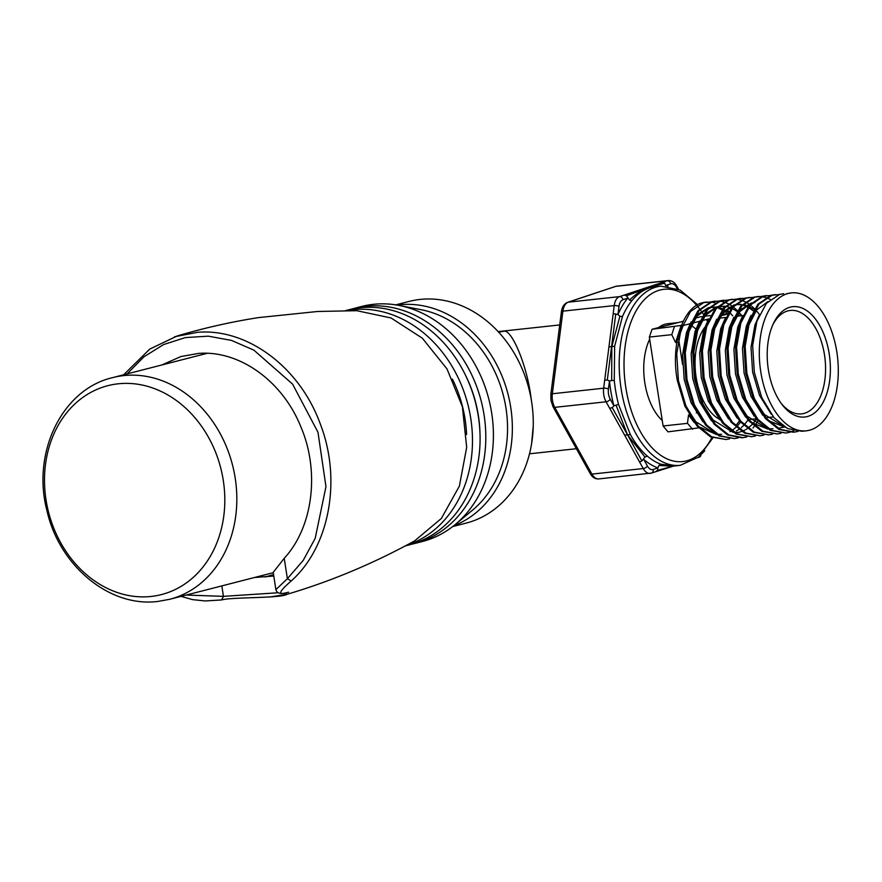 <?xml version="1.0" encoding="UTF-8"?>
<svg xmlns="http://www.w3.org/2000/svg" width="882" height="882" viewBox="0 0 882 882"><rect width="100%" height="100%" fill="white"/><g stroke="black" fill="none" stroke-linecap="round" stroke-linejoin="round"><path stroke-width="1.32" d="M418.311 542.463A121.385 100.041 -104.4 0 0 455.31 524.47L472.708 509.994A110.989 91.463 -104.4 0 0 503.346 395.379A110.989 91.463 -104.4 0 0 421.254 309.736L399.028 305.437A121.385 100.041 -104.4 0 0 373.395 304.323A121.385 100.041 -104.4 0 0 357.927 307.509M397.01 305.073A114.451 94.319 75.6 0 1 399.193 304.808A114.451 94.319 75.6 0 1 508.341 395.467A114.451 94.319 75.6 0 1 453.723 525.771M455.31 524.47A121.385 100.041 -104.4 0 0 488.815 399.116A121.385 100.041 -104.4 0 0 399.028 305.437M452.698 526.565L466.071 523.125A114.451 94.319 -104.4 0 0 530.468 395.412A114.451 94.319 -104.4 0 0 420.119 299.428A114.451 94.319 -104.4 0 0 409.105 301.423L395.72 304.863M768.354 369.679A55.489 31.212 -96.2 0 1 773.316 323.694A55.489 31.212 -96.2 0 1 804.472 309.218A55.489 31.212 -96.2 0 1 829.234 354.024A55.489 31.212 -96.2 0 1 817.724 410.009A55.489 31.212 -96.2 0 1 782.069 404.573A55.489 31.212 -96.2 0 1 768.354 369.679M781.165 403.35A52.027 29.26 83.8 0 0 801.551 413.878A52.027 29.26 83.8 0 0 824.483 354.829A52.027 29.26 83.8 0 0 790.349 310.442A52.027 29.26 83.8 0 0 772.687 325.083M704.773 327.321A52.027 29.26 83.8 0 0 696.13 377.209A52.027 29.26 83.8 0 0 719.48 419.292M649.67 339.228A52.027 29.26 83.8 0 0 644.808 382.766A52.027 29.26 83.8 0 0 662.261 420.582M696.394 412.93A52.027 29.26 83.8 0 0 696.791 412.137M729.679 438.806L725.974 439.501L711.609 436.755L698.125 425.929L685.909 405.918L678.423 380.539L676.737 353.682L681.014 329.438L690.529 311.489L703.748 302.603L710.539 301.986M725.974 439.512L710.539 436.866L697.056 426.039L684.84 406.029L677.354 380.66C670.452 344.344 682.922 306.903 702.678 302.713A69.369 39.017 83.8 0 1 705.798 302.151L706.758 302.041M786.799 293.607L788.21 293.452A69.369 39.017 83.8 0 0 760.747 371.631A69.369 39.017 83.8 0 0 806.269 430.813A69.369 39.017 83.8 0 0 836.853 352.072A69.369 39.017 83.8 0 0 791.33 292.89A69.369 39.017 83.8 0 0 788.21 293.452L791.275 292.901M806.269 430.813L801.881 431.287L787.516 428.531L774.032 417.704L761.816 397.694L754.331 372.325L752.644 345.468L756.921 321.213L766.436 303.276L779.655 294.379L783.745 293.717M798.1 431.397L794.406 432.092L780.03 429.347L766.546 418.52L754.331 398.51L746.845 373.13L745.158 346.273L749.435 322.029L758.95 304.081L772.169 295.194L778.96 294.577M793.337 432.213L778.96 429.457L765.477 418.63L753.261 398.62L745.775 373.251L744.088 346.394L748.366 322.139L757.881 304.202L771.1 295.305L775.19 294.643M793.712 430.769L790.074 432.169M789.555 432.323L785.851 433.018L771.474 430.273L757.991 419.446L745.775 399.436L738.289 374.056L736.602 347.199L740.88 322.955L750.395 305.007L763.625 296.12L770.416 295.503M785.84 433.029L770.405 430.383L756.921 419.556L744.706 399.546L737.22 374.177L735.533 347.321L739.811 323.066L749.325 305.128L762.555 296.231L766.634 295.569M781 433.249L777.296 433.944L762.919 431.199L749.446 420.372L737.22 400.362L729.745 374.982L728.047 348.125L732.325 323.881L741.85 305.933L755.069 297.047L761.861 296.429M777.296 433.955L761.85 431.309L748.377 420.482L736.15 400.472L728.675 375.104L726.977 348.247L731.255 323.992L740.781 306.054L754 297.157L758.079 296.495M772.445 434.176L768.74 434.87L754.375 432.125L740.891 421.298L728.675 401.288L721.189 375.908L719.503 349.052L723.78 324.808L733.295 306.859L746.514 297.973L753.305 297.355M768.74 434.881L753.305 432.235L739.822 421.409L727.606 401.398L720.12 376.03L718.433 349.173L722.711 324.918L732.225 306.98L745.444 298.083L749.524 297.421M763.889 435.102L760.196 435.796L745.819 433.051L732.336 422.224L720.12 402.214L712.634 376.835L710.947 349.978L715.225 325.734L724.739 307.785L737.958 298.899L744.75 298.281M760.185 435.807L744.75 433.161L731.266 422.335L719.051 402.324L711.565 376.956L709.878 350.099L714.155 325.844L723.67 307.906L736.889 299.009L740.979 298.348M755.345 436.028L751.64 436.722L737.264 433.977L723.78 423.151L711.565 403.14L704.079 377.761L702.392 350.904L706.669 326.66L716.184 308.711L729.403 299.825L736.194 299.207M751.629 436.733L736.194 434.087L722.711 423.261L710.495 403.25L703.009 377.882L701.322 351.025L705.6 326.77L715.115 308.832L728.334 299.935L732.424 299.274M746.789 436.954L743.085 437.648L728.708 434.903L715.225 424.077L703.009 404.066L695.523 378.687L693.836 351.83L698.114 327.586L707.629 309.637L720.859 300.751L727.65 300.134M742.016 437.77L727.639 435.013L714.155 424.187L701.94 404.177L694.454 378.808L692.767 351.951L697.045 327.696L706.559 309.758L719.789 300.861L723.868 300.189M758.013 420.78L755.94 424.066M754.286 426.337L752.963 427.968M738.234 437.88L734.53 438.575L720.153 435.829L706.68 425.003L694.454 404.992L686.979 379.613L685.281 352.756L689.559 328.512L699.084 310.563L712.303 301.677L719.095 301.06M734.53 438.586L719.084 435.94L705.611 425.113L693.384 405.103L685.909 379.734L684.212 352.877L688.5 328.622L698.015 310.685L711.234 301.787L715.313 301.115M757.55 296.55L761.331 296.595M761.883 296.661L765.752 297.51M766.315 297.686L770.284 299.406M736.746 299.252L740.604 300.001M741.167 300.167L745.125 301.765M745.698 302.063L748.476 303.717M749.05 304.114L749.766 304.621M750.35 305.073L751.354 305.867M752.247 306.616L754.54 308.766M756.205 310.53L758.961 313.838M719.635 301.104L723.505 301.853M724.056 302.019L728.014 303.617M728.587 303.915L731.365 305.569M731.95 305.966L732.655 306.473M733.24 306.925L737.429 310.618M739.105 312.382L741.85 315.69M531.438 400.637L530.766 395.963C526.819 365.655 512.188 330.022 504.162 331.169L498.694 332.216M531.603 443.734L533.246 426.039M618.536 404.419L613.905 405.808L612.218 407.627L627.532 434.848L630.354 434.55L618.536 404.419A90.107 50.682 83.8 0 1 615.371 389.061A90.107 50.682 83.8 0 1 614.269 380.462L614.644 346.284L622.449 316.561L619.892 316.241L611.821 346.593L614.644 346.284M612.218 407.627L609.727 408.355L639.571 461.981L641.898 460.966L644.962 457.085L647.278 456.06C640.861 450.504 635.227 443.337 630.354 434.55M674.498 465.95L660.894 464.219L658.931 465.464L672.746 466.181L680.198 465.332A90.107 50.682 -96.2 0 1 621.071 388.444A90.107 50.682 -96.2 0 1 660.805 286.154L654.532 286.837M665.888 286.022L664.642 283.144L662.547 282.339L624.224 295.073L626.518 295.812L646.263 288.414L655.083 286.771M608.944 346.902L604.699 380.076L607.301 380.021L615.746 314.014L613.188 313.716L608.944 346.902L611.821 346.593L611.667 380.539L609.473 380.925L608.437 389.05A10.408 5.854 83.8 0 0 608.525 393.989A10.408 5.854 83.8 0 0 610.256 399.248L613.905 405.808A93.58 52.633 -96.2 0 1 610.609 389.866A93.58 52.633 -96.2 0 1 609.473 380.925L607.301 380.021M626.518 295.812L629.494 300.034L631.799 300.762C637.058 294.368 642.813 290.145 649.086 288.083M677.971 322.603L667.751 323.716A52.027 29.26 83.8 0 0 658.523 327.608M658.931 465.464L657.884 467.912A93.58 52.633 -96.2 0 1 643.75 459.434L647.399 465.994A10.408 5.854 83.8 0 0 653.198 469.467L657.884 467.912L657.586 470.371L673.275 466.115M657.586 470.371L655.646 471.616M653.198 469.467A3.473 2.844 71.6 0 1 651.434 473.072L673.947 465.95M616.044 405.136L627.532 434.848L624.654 435.168M641.898 460.966L627.532 434.848L644.962 457.085M619.892 316.241L617.962 314.565L615.746 314.014M655.502 286.727L646.263 288.414L664.642 283.144M643.386 288.701L646.263 288.414C641.06 290.553 635.47 294.434 629.494 300.034M614.269 380.462L611.667 380.539M677.729 342.293L675.59 342.525L671.775 334.653L649.339 337.078L663.099 425.984L667.961 431.849L701.014 427.594L716.515 434.539M727.33 314.157L720.826 315.833M708.72 318.942L701.807 320.717M699.459 321.324L691.477 323.374M690.33 323.672L682.348 325.723M727.573 313.727L721.906 314.345M710.462 315.58L704.806 316.197M701.554 316.55L693.748 318.556M683.285 321.235L652.085 329.262L681.444 325.403M663.099 425.984L687.486 423.349L688.522 414.948L689.239 414.871M678.578 338.71L682.558 364.42M671.775 334.653L674.333 326.847M649.339 337.078L652.085 329.262M692.535 429.192L687.486 423.349M689.735 413.724L690.352 414.749M711.09 302.03L714.949 302.78M722.81 306.495L724.1 307.399M726.581 309.395L728.874 311.544M729.502 312.184L732.688 315.833M695.898 329.096A52.027 29.26 83.8 0 0 690.738 325.215M689.889 324.752A52.027 29.26 83.8 0 0 688.599 324.113M675.59 342.525L681.158 325.436M678.942 336.99L683.142 325.513M694.332 422.654L688.522 414.948M771.309 414.32L759.523 395.357L752.611 372.05L751.012 347.376L754.904 325.105L759.49 314.565M785.156 427.263L768.619 420.78M762.765 415.246L750.979 396.283L744.055 372.976L742.457 348.302L746.348 326.031L750.935 315.491M783.591 427.175L779.357 428.057M754.209 416.172L742.423 397.209L735.5 373.902L733.912 349.228L737.793 326.957L742.379 316.418M770.802 428.983L769.291 429.093M768.046 429.115L751.508 422.632M745.654 417.098L733.868 398.135L726.944 374.828L725.357 350.154L729.238 327.883L733.835 317.344M737.947 311.39L751.343 302.945M737.098 418.024L725.313 399.061L718.4 375.754L716.801 351.08L720.693 328.81L725.28 318.27M728.543 418.95L716.757 399.987L709.845 376.68L708.246 352.006L712.138 329.736L716.724 319.196M720.848 313.242L734.232 304.797M736.768 304.488L740.031 304.61M741.123 304.775L741.795 304.907M742.589 305.084L744.463 305.657M745.588 306.087L747.76 307.101M748.465 307.487L753.283 310.85M719.999 419.876L708.213 400.913L701.289 377.606L699.691 352.932L703.582 330.662L708.169 320.122M756.524 419.082L753.878 422.588M752.181 424.474L748.013 428.123M747.374 428.564L745.974 429.468M744.959 430.052L742.512 431.199M741.74 431.496L737.661 432.555M711.443 420.802L699.658 401.839L692.734 378.532L691.146 353.858L695.027 331.588L699.613 321.048M703.737 315.095L717.132 306.649M722.92 306.462L724.684 306.76M728.488 307.939L730.66 308.954M737.815 314.157L739.59 315.932M747.969 420.008L745.323 423.514M743.625 425.4L741.431 427.483M738.829 429.49L736.404 430.978M702.888 421.728L691.102 402.765L684.189 379.458L682.591 354.785L686.472 332.514L691.069 321.974M695.181 316.021L708.577 307.575M709.712 307.399L714.365 307.388M715.467 307.553L716.129 307.686M718.808 308.435L722.104 309.88M722.81 310.266L723.361 310.585M724.519 311.313L727.628 313.628M739.414 420.935L736.779 424.44M784.374 426.778L764.385 414.43L755.411 400.913M747.363 329.581L748.487 325.8L756.646 309.968L768.013 301.534M772.941 428.751L768.806 428.806M767.263 428.63L747.274 416.282L738.311 402.765M730.263 331.434L731.376 327.652L739.546 311.82L750.902 303.386M752.247 302.989L754.948 302.493M713.152 333.286L714.277 329.504L722.435 313.672L733.791 305.238M735.147 304.841L741.078 304.279M743.118 304.51L745.488 305.062M746.602 305.426L748.476 306.175M749.193 306.506L754.066 309.527M738.73 432.456L734.596 432.511M733.052 432.334L713.064 419.986L704.101 406.47M696.052 335.138L697.166 331.356L705.335 315.524L716.691 307.09M718.036 306.693L725.169 306.241M726.007 306.363L728.378 306.914M729.502 307.278L731.365 308.027M732.082 308.358L736.955 311.379M738.752 312.845L741.729 315.701M687.497 336.064L688.61 332.282L696.78 316.451L708.136 308.016M709.492 307.62L715.412 307.057M719.822 307.84L722.81 308.954M723.538 309.284L724.354 309.703M725.5 310.354L728.4 312.305M740.505 422.191L737.947 425.311M736.062 427.23L733.019 429.755M731.101 431.033L729.987 431.673M721.619 434.308L717.485 434.363M715.941 434.187L695.953 421.839L686.99 408.322M151.109 596.452A107.836 88.873 -104.4 0 0 223.3 480.536A107.836 88.873 -104.4 0 0 118.199 383.802A107.836 88.873 -104.4 0 0 46.007 499.73A107.836 88.873 -104.4 0 0 151.109 596.452M466.578 434.506A114.451 94.319 -104.4 0 0 452.4 379.095M346.02 310.662A121.385 100.041 75.6 0 1 352.469 309.703A121.385 100.041 75.6 0 1 468.915 408.763A121.385 100.041 75.6 0 1 405.665 545.682M405.169 545.947L408.818 544.999A121.385 100.041 -104.4 0 0 477.118 409.557A121.385 100.041 -104.4 0 0 360.077 307.752A121.385 100.041 -104.4 0 0 348.39 309.869L345.303 310.662M479.896 430.989A114.451 94.319 -104.4 0 0 465.63 375.489M351.257 309.185A121.385 100.041 75.6 0 1 354.101 308.402A121.385 100.041 75.6 0 1 365.787 306.275A121.385 100.041 75.6 0 1 482.829 408.09A121.385 100.041 75.6 0 1 414.529 543.533A121.385 100.041 75.6 0 1 411.662 544.216M414.529 543.533L422.136 541.581A121.385 100.041 -104.4 0 0 490.436 406.128A121.385 100.041 -104.4 0 0 373.395 304.323A121.385 100.041 -104.4 0 0 361.708 306.44L354.101 308.402M273.773 576.034L254.523 577.49M174.647 336.748L197.678 332.293C247.412 328.126 299.715 367.287 320.166 423.647C341.885 479.213 329.813 546.62 291.203 580.995C279.837 590.83 277.742 594.843 284.908 593.024L284.026 593.288C279.517 593.994 276.805 592.77 275.879 589.617L287.389 578.702L284.225 558.306C313.121 527.072 320.056 471.142 300.641 426.293C282.185 380.748 239.22 350.044 198.384 353.428L180.887 356.56L161.935 364.95M284.908 593.024L287.069 594.292C330.827 581.348 373.329 563.554 414.595 540.898L441.364 518.473L459.401 486.059L466.677 447.361L462.4 406.8L447.031 368.974L422.324 338.192L391.057 317.972L356.791 310.696L317.685 311.478L258.613 317.586C231.635 321.787 204.569 327.883 177.403 335.888L149.753 349.085L123.656 374.784M181.053 596.375L192.552 599.628L205.076 600.951L221.58 599.958C231.128 597.004 281.115 598.415 287.069 594.292L269.583 597.026M291.203 580.995L287.389 578.702L303.199 560.423L315.194 538.329L325.965 486.644L317.972 432.246L292.57 384.089L253.895 350.154L231.558 340.43L208.35 336.174L185.297 337.586L163.589 344.564L143.876 356.857L127.14 373.891M284.225 558.306L273.211 572.363L275.879 589.617M186.223 595.041L223.444 596.353L278.15 592.759M221.58 599.958L223.444 596.353L221.823 585.902M613.188 313.716L614.225 305.591L562.903 311.148L552.341 393.758A13.869 7.806 83.8 0 0 552.452 400.351A13.869 7.806 83.8 0 0 554.756 407.352L591.91 474.108L643.232 468.551L639.571 461.981M608.437 389.05A3.473 1.125 -172.7 0 0 603.652 388.201L552.341 393.758A3.473 1.125 -172.7 0 0 550.831 394.475L550.919 400.384L553.047 406.8A3.473 1.72 -29.1 0 0 554.756 407.352L606.077 401.795A13.869 7.806 -96.2 0 1 603.762 394.794A13.869 7.806 -96.2 0 1 603.652 388.201L604.699 380.076M696.681 305.293A86.645 48.731 83.8 0 0 642.526 301.655A86.645 48.731 83.8 0 0 625.823 387.65A86.645 48.731 83.8 0 0 663.507 457.063A86.645 48.731 83.8 0 0 711.917 437.505M647.278 456.06A90.107 50.682 83.8 0 0 660.894 464.219M677.255 288.701L676.494 287.334A10.408 5.854 83.8 0 0 670.695 283.861L666.009 285.426A93.58 52.633 -96.2 0 1 668.027 286.22M618.999 306.44L617.962 314.565A93.58 52.633 -96.2 0 1 627.675 298.16L622.979 299.726A10.408 5.854 83.8 0 0 618.999 306.44A3.473 1.125 -172.7 0 0 614.225 305.591A13.869 7.806 -96.2 0 1 619.528 296.628L624.224 295.073M662.547 282.339L667.244 280.774L615.923 286.33L568.206 302.184L619.528 296.628A3.473 2.844 -108.4 0 1 622.979 299.726M609.727 408.355L606.077 401.795A3.473 1.72 150.9 0 0 610.256 399.248M631.799 300.762A90.107 50.682 83.8 0 0 622.449 316.561M707.485 321.357A86.645 48.731 83.8 0 0 706.493 319.516M703.307 314.19A86.645 48.731 83.8 0 0 701.587 311.633M700.969 310.751A86.645 48.731 83.8 0 0 700.043 309.483M699.613 308.909A86.645 48.731 83.8 0 0 697.001 305.657M670.695 283.861A3.473 2.844 -108.4 0 0 667.244 280.774A13.869 7.806 -96.2 0 1 668.17 280.575L616.849 286.132A13.869 7.806 83.8 0 0 615.923 286.33A3.473 2.844 -108.4 0 0 615.438 286.441L567.721 302.294A3.473 2.844 -108.4 0 1 568.206 302.184A13.869 7.806 83.8 0 0 562.903 311.148A3.473 1.125 -172.7 0 0 561.393 311.864L550.831 394.475M591.91 474.108A13.869 7.806 83.8 0 0 598.702 478.937C595.218 479.135 592.373 477.338 590.201 473.546A3.473 1.72 -29.1 0 0 591.91 474.108M598.702 478.937L651.434 473.072A3.473 2.844 71.6 0 1 650.949 473.182A13.869 7.806 -96.2 0 1 650.023 473.38A13.869 7.806 -96.2 0 1 643.232 468.551A3.473 1.72 -29.1 0 0 647.399 465.994M668.17 280.575C671.665 280.377 674.498 282.174 676.67 285.955A3.473 1.72 150.9 0 1 676.494 287.334M698.665 457.317A3.473 2.844 -108.4 0 0 699.161 457.218A3.473 2.844 -108.4 0 0 700.914 455.013M123.667 375.611A114.451 94.319 75.6 0 1 234.028 471.605A114.451 94.319 75.6 0 1 169.631 599.308L157.988 601.425C109.236 607.742 59.116 565.417 46.944 510.612C31.686 453.017 61.751 389.381 112.653 377.617A114.451 94.319 75.6 0 1 123.667 375.611M273.541 574.524L265.217 577.004M719.348 318.126L725.654 317.443M736.459 316.274L742.765 315.591M794.395 432.103L793.326 432.213M743.074 437.659L742.005 437.77M680.198 465.332L698.687 457.03L712.899 437.902M576.387 448.729L529.509 453.8M559.717 324.94L498.132 331.61M676.67 285.955L678.501 289.252M704.784 450.79L698.004 457.604M697.64 304.742L680.055 290.002L660.805 286.154M750.251 419.435L756.271 418.785M767.351 417.583L773.371 416.932M710.043 307.355L712.182 307.123M615.438 286.441L616.849 286.132M567.721 302.294C564.193 303.706 562.088 306.892 561.393 311.864M553.047 406.8L590.201 473.546M273.255 572.683L169.631 599.308M207.226 353.307L112.653 377.617M284.39 593.222L288.601 592.219"/></g></svg>
